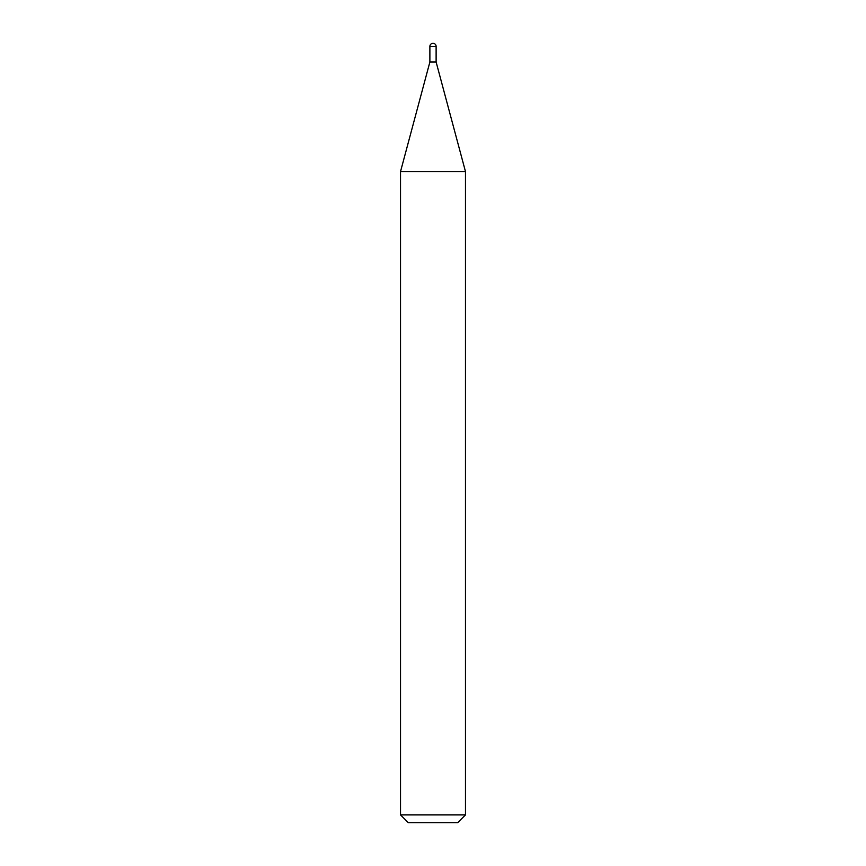 <?xml version="1.0" encoding="UTF-8"?>
<svg xmlns="http://www.w3.org/2000/svg" width="866" height="866" viewBox="0 0 866 866"><rect width="100%" height="100%" fill="white"/><g stroke="black" fill="none" stroke-linecap="round" stroke-linejoin="round"><path stroke-width="0.65" stroke-dasharray="4.33 3.25" d="M408.319 822.7L457.681 822.7M400.525 814.906L465.475 814.906M400.525 171.565L465.475 171.565M429.882 46.418L436.118 46.418"/><path stroke-width="1.3" d="M400.525 171.565L465.475 171.565L436.118 62.006L429.882 62.006L436.118 62.006L436.118 46.418L429.882 46.418L429.882 62.006L400.525 171.565L400.525 814.906L465.475 814.906L457.681 822.7L408.319 822.7L400.525 814.906M436.118 46.418A3.118 3.118 0 0 0 433 43.3A3.118 3.118 0 0 0 429.882 46.418M465.475 171.565L465.475 814.906"/></g></svg>
